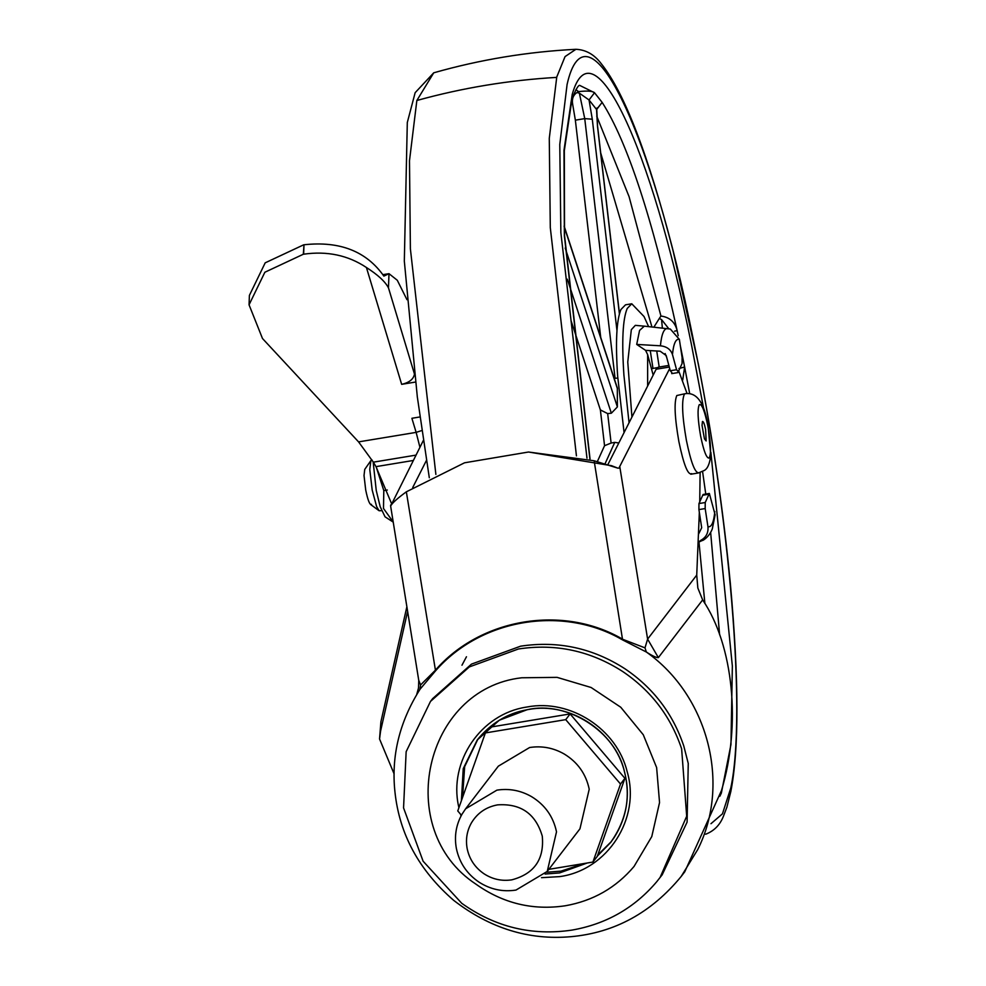 <?xml version="1.0" encoding="UTF-8"?>
<svg xmlns="http://www.w3.org/2000/svg" width="986" height="986" viewBox="0 0 986 986"><rect width="100%" height="100%" fill="white"/><g stroke="black" fill="none" stroke-linecap="round" stroke-linejoin="round"><path stroke-width="1.48" d="M629.056 422.772L623.916 375.111C621.648 341.402 622.733 319.193 627.207 308.47L631.767 303.787L644.006 316.506L648.615 326.6M624.076 432.607L617.655 376.147C615.387 342.438 616.472 320.228 620.946 309.505L625.506 304.822L631.767 303.787M597.602 461.029L604.554 445.709L611.11 443.034L614.759 442.357L618.801 443.022M617.803 378.057L614.179 378.39M617.335 387.954L617.384 406.922L611.357 413.208L607.672 413.602L600.375 409.917L571.116 320.869M679.354 339.357C675.841 338.506 673.549 343.572 672.464 354.529L676.569 369.725L678.294 371.845L682.065 363.526L682.115 357.499L679.354 339.357L670.32 329.041L644.314 326.156L639.569 330.433L636.709 344.422L645.559 350.35L647.642 354.627L653.176 375.111M631.927 417.078L627.762 362.047L631.323 329.681L635.329 325.355L644.77 326.206M680.303 345.581L684.629 367.014L682.731 379.992M689.707 393.697L684.629 367.014L678.935 368.517M668.755 328.683L661.569 319.587L659.301 318.478L660.94 316.038C669.63 317.209 675.028 322.077 677.135 330.606L674.572 331.185M590.035 458.934L564.547 235.555L564.325 150.661L572.016 98.945C575.479 90.071 578.006 85.535 579.571 85.326L594.521 92.733L589.049 99.98L579.374 93.152L576.958 92.536L578.585 91.624C587.212 90.638 592.524 91.008 594.521 92.733L602.15 102.384L596.789 109.335M596.518 108.509L597.257 107.893L596.542 109.458L589.049 99.98L592.29 119.207L616.977 330.655M678.22 335.708L677.135 330.606C652.313 217.918 627.318 141.848 602.15 102.384L596.542 109.458L597.491 126.294M653.891 327.13L659.301 318.478M570.857 102.901L572.718 104.602L575.356 120.169L600.72 337.397M572.718 104.602C571.67 99.229 573.076 95.211 576.958 92.536M671.688 373.632L677.949 372.597L678.294 371.845M672.033 372.881L670.307 370.761L666.203 355.564L660.176 351.201L645.559 350.35M705.224 502.527L705.175 508.554L698.914 509.589L698.963 503.563L705.224 502.527L708.996 494.208L702.735 495.243L703.092 494.491L709.353 493.456L715.109 514.803L712.274 529.001C708.577 538.381 700.96 541.474 702.624 540.34L698.125 541.573M714.825 511.524C713.741 522.481 711.448 527.547 707.948 526.697L705.175 508.554M698.914 509.589L701.687 527.732L698.421 534.4M707.948 526.697C708.515 532.958 706.05 537.555 700.528 540.488M700.565 520.435L698.963 521.113M702.735 495.243L698.963 503.563M672.464 354.529C670.69 349.389 666.672 346.48 660.41 345.803L636.709 344.422M658.365 367.445L651.45 368.715M659.19 367.026L656.738 351.004M652.966 368.333L650.267 350.622M430.475 701.453L432.632 698.643L471.468 664.12L520.596 646.187C557.953 640.518 592.722 648.048 624.914 668.755C653.348 687.981 672.97 713.741 683.791 746.032L688.253 763.447L687.094 822.139L662.173 874.816L656.824 881.62C634.59 907.884 606.328 924.03 572.065 930.081C531.972 936.047 495.194 927.123 461.744 903.312L423.105 861.209L403.557 807.891L406.146 751.714L430.475 701.44L469.324 666.918L518.439 648.985C555.796 643.328 590.577 650.846 622.758 671.552C651.191 690.779 670.813 716.539 681.634 748.842L686.687 816.223L660.028 877.614M462.57 797.366L464.652 766.652L477.927 739.093M584.513 863.453L560.923 871.143L546.601 872.253M611.369 841.539L597.738 855.072M475.794 884.06C392.884 829.485 424.288 688.598 521.779 677.776L557.065 677.357L591.095 687.488L620.749 707.233L643.279 734.755L656.627 767.539L659.548 802.555L651.771 836.584L634.035 866.472C615.991 887.77 593.067 900.871 565.274 905.777C532.76 910.608 502.934 903.373 475.794 884.06M531.491 796.602C544.95 804.822 553.294 816.568 556.511 831.827L547.242 871.427L515.974 890.075C502.687 892.096 490.325 889.421 478.876 882.051C466.809 873.781 459.303 862.565 456.358 848.391C454.164 836.214 456.062 824.801 462.04 814.165L465.626 808.791L496.907 790.143C509.109 788.258 520.633 790.415 531.491 796.602M465.626 808.791L498.337 766.171L529.605 747.524C541.807 745.638 553.343 747.795 564.202 753.994C577.66 762.203 585.992 773.948 589.221 789.219L579.953 828.819L547.242 871.427M471.419 822.891C477.384 813.006 486.098 807.004 497.56 804.872C520.805 803.319 535.706 813.746 542.275 836.14C544.395 859.274 534.252 873.842 511.857 879.832C501.899 881.336 492.63 879.339 484.04 873.806C474.993 867.606 469.361 859.188 467.154 848.564C465.515 839.431 466.933 830.878 471.419 822.891M461.423 815.262L457.763 810.948L485.383 732.931L489.771 727.212L570.118 713.926L624.914 778.324L597.294 856.341L592.906 862.06L548.845 869.344M485.383 732.931L565.73 719.644L570.118 713.926M565.73 719.644L620.514 784.043L624.914 778.324M620.514 784.043L592.906 862.06M414.477 374.088C413.553 379.179 409.276 382.605 401.659 384.343L366.422 267.502C377.848 274.798 385.193 281.577 388.472 287.863L414.477 374.088M421.959 430.5L416.141 432.373L411.889 418.286L420.024 416.942M415.439 382.063L401.659 384.343M382.95 274.638L388.989 273.677L383.862 276.117C366.447 251.307 339.825 240.855 303.996 244.774L303.639 254.191C327.167 250.838 348.095 255.275 366.422 267.502M394.104 773.887L379.548 738.982L380.559 731.205L407.625 611.332M406.873 606.735L380.904 721.789L379.548 738.982M303.663 244.824L265.197 262.831L249.396 295.406L249.051 304.822L264.864 272.247L303.331 254.24L303.996 244.774M415.932 455.125L373.361 462.163L358.571 441.888L262.486 338.506L249.051 304.822M373.361 462.163L375.999 466.637L391.479 503.439M388.472 287.863L388.989 273.677L397.284 280.258L406.971 299.695M416.733 694.427L418.532 687.92L418.754 680.315L420.578 684.962L435.159 670.443C480.65 617.951 563.45 604.332 622.955 639.396L644.992 647.864L646.348 652.017L622.597 639.926C562.994 605.047 481.057 618.579 435.541 670.85L420.098 689.152C399.416 721.875 391.048 756.225 394.979 792.202C399.466 834.218 419.038 870.281 453.696 900.366C489.832 928.27 528.89 940.385 570.857 936.7C614.648 932.756 651.438 912.666 681.215 876.418L684.752 871.809L721.481 790.525C741.336 725.018 733.448 645.14 702.648 599.907L658.352 657.625C656.319 657.748 652.313 655.875 646.348 652.017C708.084 695.586 731.008 783.796 697.694 849.624L681.215 876.418M699.333 512.338L696.732 575.097L697.841 588.026L702.648 599.907M644.992 647.864L647.605 639.113L658.352 657.625M390.801 505.732L390.801 505.732C392.588 502.7 397.765 498.053 406.343 491.817L464.529 462.804L528.508 452.019L594.139 460.77L622.597 639.926M406.343 491.817L435.541 670.85M420.578 684.962L419.9 689.46M423.401 440.348L390.776 505.843M528.508 452.019L611.579 465.7L617.988 468.19L594.139 460.77M618.888 468.153L669.704 368.517M390.739 504.906L390.629 505.892M426.482 460.339L412.727 487.515M668.865 365.436L658.328 367.174L656.146 369.232L607.98 464.394M461.966 665.217L466.464 656.762M700.122 472.565L699.703 503.23M687.057 393.513L678.528 370.428M372.141 460.105L370.872 460.61L369.775 469.422L372.19 490.079L376.615 506.557L379.092 510.736L381.57 510.686M370.872 460.61L364.746 469.398L364.019 475.511L365.707 489.98C367.877 500.42 369.799 505.202 371.463 504.327M373.139 461.781L376.245 490.486L380.202 506.718L385.058 516.837L393.229 522.112M393.303 522.136L383.492 508.456L383.8 490.609L376.27 467.105M702.439 421.577L702.032 425.434L704.46 438.856L706.136 440.952L705.619 429.526C704.423 423.746 703.363 421.096 702.439 421.577L702.661 421.429M690.816 474.229L698.322 472.984L704.115 470.556C707.504 468.905 709.723 463.839 710.795 455.335L708.108 426.396C704.534 402.941 696.892 392.046 685.208 393.685L676.803 395.534C673.98 402.115 674.67 417.46 678.873 441.592C683.717 464.887 687.994 475.56 691.704 473.625M383.8 490.609L387.313 490.03M650.082 350.609L650.366 351.336M611.11 443.034L607.672 413.602M647.642 386.031L647.642 354.627M665.131 353.555L666.696 357.388M435.874 474.414L410.386 248.829L409.486 160.755L416.844 100.498L433.741 72.804C480.231 59.579 527.621 51.753 575.91 49.3C585.844 49.719 594.287 54.501 601.213 63.646C624.471 92.672 648.468 155.246 673.216 251.356L698.408 364.302C712.705 437.772 723.379 511.118 730.429 584.353C738.982 679.847 739.118 748.892 730.836 791.487L726.879 807.214L723.49 816.1C720.051 824.937 714.11 830.976 705.668 834.23M586.978 458.17L560.861 232.671L559.777 144.461L567.098 84.426C586.781 -3.278 650.329 125.37 693.454 340.244C729.923 514.273 746.636 714.85 730.762 788.073L722.455 813.832L710.968 823.704M576.44 455.877L550.299 227.63L549.276 138.373L556.757 77.007L565.064 56.584L575.91 49.3M589.899 458.897L564.362 235.777L563.992 150.242L572.213 94.459C592.475 21.519 651.339 145.016 691.457 344.632L703.757 409.239M702.574 471.53L705.766 494.048M710.659 532.6L719.62 634.787M710.869 452.291L732.351 666.018L730.959 744.504L721.37 793.015L719.854 796.257M416.844 100.498C462.335 87.89 508.936 80.174 556.659 77.389M617.47 388.915L564.152 226.62M611.357 413.208L567.32 279.186M565.2 248.065L617.384 406.922M605.194 463.432L614.759 442.357M662.358 327.993L661.569 319.587M615.067 378.316L584.747 118.616L579.374 93.152M575.356 120.169L584.747 118.616L592.29 119.207M619.405 313.942L597.43 125.69M670.307 370.761L676.569 369.725M668.2 328.646C664.231 327.685 661.631 333.404 660.41 345.803M698.975 542.017L704.891 603.531M600.696 152.904L651.943 326.933M596.74 116.2L629.08 196.658L660.94 316.038M575.886 89.652L578.585 91.624M604.554 445.709L600.375 409.917M527.19 709.698L499.298 720.224L477.224 739.993L463.235 768.649L461.399 800.694M597.393 856.045L610.691 842.426L614.093 837.644C626.862 817.443 630.362 795.566 624.569 772.013C614.697 730.774 569.871 701.638 528.373 709.501L527.35 709.673M545.085 874.04L559.555 872.93L587.286 862.984M458.897 807.756L458.613 806.363C448.556 761.463 480.921 714.012 526.277 707.122L527.35 706.937C570.426 698.778 616.965 729.024 627.219 771.841C640.925 818.38 607.598 870.096 559.715 876.616L541.524 877.676M461.066 815.927L460.536 814.214M419.913 447.25L416.141 432.373L358.571 441.888M380.904 721.789L380.559 731.205M413.22 460.487L375.999 466.637M619.849 467.031L647.605 639.113L696.732 575.097M669.309 367.051L656.146 369.232M685.208 393.685L684.383 394.215C681.486 400.599 682.152 415.981 686.392 440.348C690.939 462.446 695.081 473.255 698.827 472.775M709.082 458.083C711.313 454.349 710.931 443.823 707.948 426.507C704.694 410.805 701.798 403.52 699.271 404.667C697.299 409.005 697.743 419.457 700.627 436.034C703.721 451.07 706.543 458.416 709.082 458.083M429.304 477.766L417.312 396.853L404.322 261.117L407.304 122.51L415.143 92.696L433.741 72.804M617.396 388.151L564.128 226.028M596.776 109.397L597.553 125.986L619.467 313.708M698.088 542.423L702.624 540.34M477.224 739.993C490.769 723.305 507.445 713.211 527.276 709.723C566.814 700.356 616.114 731.489 624.545 772.1C630.954 796.75 626.344 820.204 610.691 842.426M418.754 680.377L390.579 505.719M370.539 504.438L379.092 510.736"/></g></svg>
